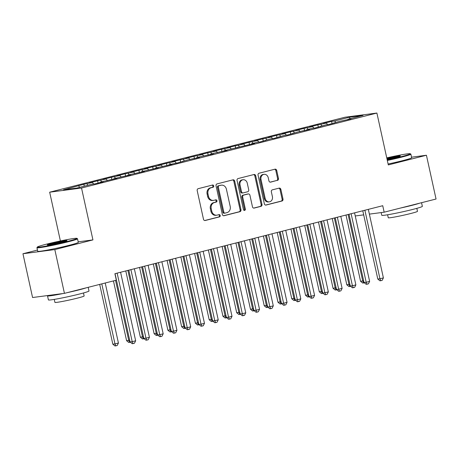 <?xml version="1.0" encoding="UTF-8"?>
<svg xmlns="http://www.w3.org/2000/svg" width="459" height="459" viewBox="0 0 459 459"><rect width="100%" height="100%" fill="white"/><g stroke="black" fill="none" stroke-linecap="round" stroke-linejoin="round"><path stroke-width="0.69" d="M213.739 185.912A1.142 0.975 82.5 0 0 212.551 185.034L198.196 188.678A1.629 1.388 82.5 0 0 197.198 190.617L203.492 219.259A1.629 1.388 82.5 0 0 205.196 220.509L219.545 216.86A1.142 0.975 82.5 0 0 219.058 214.634L217.199 215.105A5.221 4.452 82.5 0 1 216.757 215.191A5.221 4.452 82.5 0 1 211.76 211.111L211.232 208.725A5.221 4.452 82.5 0 1 214.439 202.534L216.292 202.063A1.142 0.975 82.5 0 0 215.805 199.837L213.946 200.308A5.221 4.452 82.5 0 1 213.504 200.394A5.221 4.452 82.5 0 1 208.506 196.314L207.979 193.927A5.221 4.452 82.5 0 1 211.18 187.737L213.039 187.266A1.142 0.975 82.5 0 0 213.739 185.912M213.504 200.394L212.643 200.503A5.221 4.452 82.5 0 1 207.64 196.423L207.118 194.037A5.221 4.452 82.5 0 1 210.32 187.851L212.178 187.375A1.142 0.975 82.5 0 0 212.104 185.149M204.697 220.527L218.685 216.975A1.142 0.975 82.5 0 0 218.61 214.749M216.757 215.191L215.896 215.305A5.221 4.452 82.5 0 1 210.899 211.226L210.371 208.839A5.221 4.452 82.5 0 1 213.573 202.648L215.432 202.178A1.142 0.975 82.5 0 0 215.357 199.952M277.466 180.404A1.629 1.388 82.5 0 0 278.47 178.471L276.702 170.432A1.629 1.388 82.5 0 0 274.998 169.182L259.06 173.232A1.629 1.388 82.5 0 0 258.056 175.166L264.355 203.807A1.629 1.388 82.5 0 0 266.054 205.058L281.998 201.008A1.629 1.388 82.5 0 0 282.996 199.074L280.862 189.366A1.629 1.388 82.5 0 0 279.164 188.121L272.342 189.854A1.629 1.388 82.5 0 0 271.338 191.787L272.399 196.601A4.366 3.724 82.5 0 1 269.347 201.845A4.366 3.724 82.5 0 1 265.17 198.437L261.022 179.578A4.366 3.724 82.5 0 1 264.074 174.334A4.366 3.724 82.5 0 1 268.251 177.742L268.945 180.886A1.629 1.388 82.5 0 0 270.644 182.137L276.605 180.513A1.629 1.388 82.5 0 0 277.603 178.58L275.842 170.547A1.629 1.388 82.5 0 0 274.631 169.279M382.737 205.707L114.899 273.696L116.328 280.185L64.438 293.353L54.816 249.581L92.936 239.902L81.53 188.024L376.896 113.046L388.303 164.924L426.428 155.245L436.05 199.022L384.16 212.19L382.737 205.707M234.687 181.098A1.629 1.388 82.5 0 0 232.983 179.848L217.044 183.898A1.629 1.388 82.5 0 0 216.04 185.832L222.34 214.473A1.629 1.388 82.5 0 0 224.038 215.724L239.982 211.674A1.629 1.388 82.5 0 0 240.981 209.74L234.687 181.098L233.826 181.213A1.629 1.388 82.5 0 0 232.615 179.945M238.049 178.562L253.993 174.518A1.629 1.388 82.5 0 1 255.692 175.763L261.991 204.41A1.629 1.388 82.5 0 1 260.987 206.343L254.166 208.076A1.629 1.388 82.5 0 1 252.467 206.825L249.914 195.213A1.629 1.388 82.5 0 0 248.21 193.962L243.683 195.109A1.629 1.388 82.5 0 0 242.685 197.043L245.341 209.138A1.142 0.975 82.5 0 1 243.454 209.62L237.051 180.496A1.629 1.388 82.5 0 1 238.049 178.562M81.53 188.024L49.67 192.195L345.03 117.217L376.896 113.046M84.272 186.188L83.854 184.283L63.508 189.825L76.773 188.087L91.915 184.248L94.973 183.847L103.229 181.753L100.171 182.148L116.993 178.258L113.935 178.654L130.758 174.764L127.7 175.16L144.516 171.27L141.464 171.666L158.28 167.776L155.222 168.172L172.045 164.282L168.987 164.683L177.553 162.882L188.259 159.789L199.573 157.294L196.515 157.695L202.023 156.295L213.337 153.799L210.279 154.201L215.782 152.801L227.102 150.305L224.044 150.707L254.625 143.317L251.566 143.719L257.074 142.319L260.133 141.923L270.839 138.825L273.897 138.429L284.603 135.33L287.661 134.935L298.367 131.836L309.682 129.34L306.623 129.742L312.126 128.342L315.184 127.946L325.89 124.848L328.948 124.452L339.654 121.354L350.969 118.858L347.911 119.26L347.796 119.667M83.854 184.283L92.414 182.487L93.653 184.019M98.111 183.049L97.618 180.789L89.356 182.889L92.414 182.487M97.618 180.789L106.178 178.993L107.417 180.525M111.876 179.555L111.376 177.294L103.12 179.394L106.178 178.993M111.376 177.294L119.942 175.499L121.176 177.031M125.64 176.061L125.141 173.8L116.884 175.9L119.942 175.499M125.141 173.8L133.707 172.005L134.94 173.536M139.404 172.567L138.905 170.306L130.649 172.406L133.707 172.005M138.905 170.306L147.471 168.51L148.705 170.042M153.168 169.073L152.669 166.812L144.413 168.912L147.471 168.51M152.669 166.812L161.229 165.016L162.469 166.548M166.927 165.579L166.433 163.318L158.177 165.418L161.229 165.016M166.433 163.318L174.994 161.522L176.233 163.054M180.691 162.084L180.198 159.83L171.936 161.924L174.994 161.522M180.198 159.83L188.758 158.028L189.997 159.56M194.455 158.59L193.962 156.335L185.7 158.43L188.758 158.028M193.962 156.335L202.522 154.534L203.756 156.066M208.22 155.096L207.72 152.841L199.464 154.935L202.522 154.534M207.72 152.841L216.287 151.04L217.52 152.572M221.984 151.602L221.485 149.347L213.228 151.441L216.287 151.04M221.485 149.347L230.051 147.546L231.284 149.077M235.748 148.108L235.249 145.853L226.993 147.947L230.051 147.546M235.249 145.853L243.809 144.051L245.049 145.589M249.512 144.614L249.013 142.359L240.757 144.453L243.809 144.051M249.013 142.359L257.574 140.563L258.813 142.095M263.271 141.125L262.777 138.865L254.516 140.959L257.574 140.563M262.777 138.865L271.338 137.069L272.577 138.601M277.035 137.631L276.542 135.371L268.28 137.465L271.338 137.069M276.542 135.371L285.102 133.575L286.341 135.107M290.799 134.137L290.306 131.876L282.044 133.971L285.102 133.575M290.306 131.876L298.866 130.081L300.1 131.613M304.564 130.643L304.065 128.382L295.808 130.476L298.866 130.081M304.065 128.382L312.631 126.586L313.864 128.118M318.328 127.149L317.829 124.888L309.573 126.982L312.631 126.586M317.829 124.888L326.395 123.092L327.628 124.624M332.092 123.655L331.593 121.394L323.337 123.488L326.395 123.092M331.593 121.394L334.651 120.992L349.792 117.154L363.052 115.416L347.911 119.26M334.152 122.754L334.032 123.161M334.651 120.992L335.747 122.346M349.792 117.154L349.649 118.818M320.388 126.248L320.267 126.655M320.887 124.487L321.983 125.841M306.623 129.742L306.503 130.149M307.123 127.981L308.219 129.335M292.859 133.236L292.739 133.644M293.358 131.475L294.454 132.829M279.095 136.73L278.98 137.138M279.6 134.969L280.69 136.323M265.331 140.225L265.216 140.632M265.836 138.463L266.926 139.817M251.566 143.719L251.452 144.126M252.071 141.957L253.161 143.311M237.808 147.213L237.687 147.62M238.307 145.451L239.403 146.805M224.044 150.707L223.923 151.114M224.543 148.946L225.639 150.3M210.279 154.201L210.159 154.603M210.779 152.44L211.874 153.794M196.515 157.695L196.395 158.097M197.014 155.934L198.11 157.288M182.751 161.189L182.636 161.591M183.256 159.428L184.346 160.782M168.987 164.683L168.872 165.085M169.491 162.922L170.582 164.276M155.222 168.172L155.108 168.579M155.727 166.416L156.817 167.77M141.464 171.666L141.343 172.073M141.963 169.91L143.059 171.264M127.7 175.16L127.579 175.567M128.199 173.404L129.295 174.759M113.935 178.654L113.815 179.062M114.434 176.899L115.53 178.253M100.171 182.148L100.051 182.556M100.67 180.393L101.766 181.747M86.912 183.887L88.002 185.241M355.249 215.971L363.689 214.869M369.375 214.123L384.16 212.19M426.428 155.245L411.539 157.196M37.454 250.069L22.95 253.747L54.816 249.581M22.95 253.747L32.572 297.524L64.438 293.353M60.393 240.958L49.67 192.195M78.65 185.981L79.746 187.335M92.936 239.902L78.191 241.83M223.544 215.741L239.122 211.788A1.629 1.388 82.5 0 0 240.12 209.855L233.826 181.213M219.018 185.746A1.142 0.975 82.5 0 0 218.318 187.1L223.849 212.242A1.142 0.975 82.5 0 0 225.036 213.119L226.993 212.62A5.221 4.452 82.5 0 0 230.2 206.43L226.419 189.246A5.221 4.452 82.5 0 0 221.422 185.166A5.221 4.452 82.5 0 0 220.98 185.252L218.157 185.861A1.142 0.975 82.5 0 0 217.457 187.215L218.318 187.1M224.176 213.228A1.142 0.975 82.5 0 1 222.982 212.356L217.457 187.215M221.422 185.166L220.561 185.275A5.221 4.452 82.5 0 0 220.113 185.361L220.98 185.252M218.157 185.861L220.113 185.361M253.672 208.093L260.127 206.458A1.629 1.388 82.5 0 0 261.131 204.519L254.831 175.877A1.629 1.388 82.5 0 0 253.626 174.609M247.631 194.037A1.629 1.388 82.5 0 0 247.349 194.077L242.822 195.224A1.629 1.388 82.5 0 0 241.824 197.158L244.481 209.252L245.341 209.138M244.102 210.446A1.142 0.975 82.5 0 0 244.481 209.252M247.263 183.158A4.366 3.724 82.5 0 0 243.081 179.744A4.366 3.724 82.5 0 0 240.034 184.988L241.497 191.632A1.629 1.388 82.5 0 0 243.195 192.883L247.722 191.736A1.629 1.388 82.5 0 0 248.721 189.802L247.263 183.158M243.081 179.744L242.22 179.859A4.366 3.724 82.5 0 0 239.173 185.103L240.034 184.988M242.335 192.998A1.629 1.388 82.5 0 1 240.631 191.747L239.173 185.103M270.15 182.154L276.605 180.513M264.074 174.334L263.214 174.443A4.366 3.724 82.5 0 0 260.161 179.693L261.022 179.578M269.347 201.845L268.486 201.96A4.366 3.724 82.5 0 1 264.309 198.546L260.161 179.693M265.56 205.075L281.137 201.122A1.629 1.388 82.5 0 0 282.136 199.189L280.001 189.481A1.629 1.388 82.5 0 0 278.797 188.213M99.689 284.408L112.834 344.193L114.985 343.911L118.428 343.034L105.226 283.002M101.789 283.874L114.985 343.911L115.834 345.839L114.974 345.954L112.834 344.193M118.428 343.034L117.211 345.489L115.834 345.839M115.043 273.662L130.058 341.938L132.209 341.657L117.171 273.243A1.664 1.417 82.5 0 0 117.143 273.128M135.652 340.785L134.435 343.24L133.058 343.59L132.209 341.657L135.652 340.785L120.608 272.371A1.664 1.417 82.5 0 1 120.585 272.256M133.058 343.59L132.198 343.699L130.058 341.938M113.453 280.914L126.598 340.698L129.673 340.182M115.548 280.38L128.75 340.417L129.599 342.345L128.738 342.46L126.598 340.698M130.327 342.162L129.599 342.345M125.789 270.93L140.362 337.204L143.432 336.688M127.889 270.403L142.514 336.923L143.363 338.851L142.502 338.966L140.362 337.204M144.092 338.667L143.363 338.851M128.807 270.167L143.822 338.444L145.973 338.163L130.93 269.749A1.664 1.417 82.5 0 0 130.901 269.634M149.416 337.29L148.2 339.746L146.823 340.096L145.973 338.163L149.416 337.29L134.372 268.876A1.664 1.417 82.5 0 1 134.349 268.762M146.823 340.096L145.962 340.205L143.822 338.444M142.571 266.673L157.586 334.95L159.738 334.668L144.694 266.254A1.664 1.417 82.5 0 0 144.665 266.14M163.18 333.796L161.964 336.252L160.587 336.602L159.738 334.668L163.18 333.796L148.137 265.382A1.664 1.417 82.5 0 1 148.114 265.268M160.587 336.602L159.726 336.711L157.586 334.95M67.628 241.382A20.276 1.073 -12.4 0 0 76.888 238.353A20.276 1.073 -12.4 0 0 46.617 244.131A20.276 1.073 -12.4 0 0 37.334 247.051A20.276 1.073 -12.4 0 0 47.168 245.886A20.276 1.073 -12.4 0 0 67.628 241.382M76.888 238.353L77.479 238.732A20.775 1.096 167.6 0 1 77.519 238.783A20.775 1.096 167.6 0 1 67.995 241.836A20.775 1.096 167.6 0 1 47.501 246.363A20.775 1.096 167.6 0 1 36.938 247.705A20.775 1.096 167.6 0 1 36.95 247.642L37.334 247.051M62.372 242.071A10.138 0.534 167.6 0 1 47.237 244.957A10.138 0.534 167.6 0 1 51.867 243.442A10.138 0.534 167.6 0 1 62.097 241.193A10.138 0.534 167.6 0 1 67.02 240.608A10.138 0.534 167.6 0 1 62.372 242.071M65.66 241.164A9.639 0.511 -12.4 0 0 52.234 243.895A9.639 0.511 -12.4 0 0 48.7 244.888M88.197 287.323L89 290.983A20.775 1.096 167.6 0 1 79.47 294.035A20.775 1.096 167.6 0 1 58.976 298.562A20.775 1.096 167.6 0 1 48.413 299.905L47.524 295.854A20.775 1.096 167.6 0 1 47.971 295.51M86.286 287.81A20.775 1.096 167.6 0 1 78.581 289.985A20.775 1.096 167.6 0 1 67.301 292.63M83.481 292.974L84.135 295.963A14.958 0.792 167.6 0 1 77.278 298.161A14.958 0.792 167.6 0 1 62.522 301.42A14.958 0.792 167.6 0 1 54.914 302.383L54.26 299.4M77.519 238.783L78.305 242.346A20.775 1.096 167.6 0 1 68.775 245.404A20.775 1.096 167.6 0 1 48.281 249.925A20.775 1.096 167.6 0 1 37.718 251.268L36.938 247.705M62.952 293.548A20.775 1.096 167.6 0 1 47.524 295.854M387.201 159.933A20.276 1.073 -12.4 0 0 400.977 156.76A20.276 1.073 -12.4 0 0 410.237 153.731A20.276 1.073 -12.4 0 0 386.753 157.873M410.237 153.731L410.834 154.109A20.775 1.096 167.6 0 1 410.874 154.161A20.775 1.096 167.6 0 1 401.344 157.213A20.775 1.096 167.6 0 1 387.316 160.443M386.868 158.412A10.138 0.534 167.6 0 1 400.368 155.985A10.138 0.534 167.6 0 1 395.727 157.448A10.138 0.534 167.6 0 1 387.086 159.393M421.546 202.7L422.349 206.361A20.775 1.096 167.6 0 1 412.819 209.413A20.775 1.096 167.6 0 1 392.325 213.94A20.775 1.096 167.6 0 1 381.762 215.282L381.171 212.58M419.635 203.188A20.775 1.096 167.6 0 1 411.93 205.362A20.775 1.096 167.6 0 1 400.655 208.007M416.829 208.352L417.489 211.341A14.958 0.792 167.6 0 1 410.627 213.538A14.958 0.792 167.6 0 1 395.87 216.797A14.958 0.792 167.6 0 1 388.262 217.767L387.608 214.778M410.874 154.161L411.654 157.724A20.775 1.096 167.6 0 1 402.13 160.782A20.775 1.096 167.6 0 1 388.102 164.012M399.009 156.542A9.639 0.511 -12.4 0 0 386.983 158.929M139.553 267.442L154.126 333.71L157.196 333.194M141.653 266.909L156.278 333.429L157.127 335.357L156.267 335.472L154.126 333.71M157.856 335.173L157.127 335.357M153.317 263.948L167.885 330.216L170.96 329.7M155.417 263.414L170.042 329.935L170.891 331.863L170.031 331.977L167.885 330.216M171.62 331.679L170.891 331.863M156.335 263.179L171.35 331.455L173.502 331.174L158.458 262.76A1.664 1.417 82.5 0 0 158.43 262.646M176.939 330.302L175.728 332.758L174.351 333.108L173.502 331.174L176.939 330.302L161.901 261.888A1.664 1.417 82.5 0 1 161.878 261.773M174.351 333.108L173.491 333.217L171.35 331.455M170.1 259.685L185.109 327.961L187.266 327.68L172.223 259.266A1.664 1.417 82.5 0 0 172.194 259.151M190.703 326.808L189.492 329.264L188.115 329.614L187.266 327.68L190.703 326.808L175.665 258.394A1.664 1.417 82.5 0 1 175.642 258.279M188.115 329.614L187.255 329.723L185.109 327.961M167.082 260.454L181.649 326.722L184.725 326.206M169.176 259.92L183.807 326.441L184.656 328.369L183.795 328.483L181.649 326.722M185.379 328.185L184.656 328.369M183.864 256.191L198.873 324.467L201.025 324.186L185.987 255.772A1.664 1.417 82.5 0 0 185.958 255.657M204.467 323.314L203.251 325.77L201.88 326.119L201.025 324.186L204.467 323.314L189.429 254.9A1.664 1.417 82.5 0 1 189.406 254.785M201.88 326.119L201.013 326.229L198.873 324.467M180.846 256.96L195.414 323.228L198.489 322.711M182.94 256.426L197.565 322.947L198.414 324.874L197.554 324.989L195.414 323.228M199.143 324.691L198.414 324.874M197.628 252.697L212.637 320.973L214.789 320.692L199.751 252.278A1.664 1.417 82.5 0 0 199.722 252.163M218.232 319.82L217.015 322.275L215.638 322.625L214.789 320.692L218.232 319.82L203.188 251.406A1.664 1.417 82.5 0 1 203.171 251.291M215.638 322.625L214.778 322.734L212.637 320.973M194.605 253.466L209.178 319.734L212.253 319.217M196.704 252.932L211.329 319.453L212.178 321.38L211.318 321.495L209.178 319.734M212.907 321.197L212.178 321.38M211.387 249.203L226.402 317.485L228.553 317.198L213.515 248.784A1.664 1.417 82.5 0 0 213.481 248.675M231.996 316.326L230.779 318.781L229.402 319.131L228.553 317.198L231.996 316.326L216.952 247.912A1.664 1.417 82.5 0 1 216.929 247.797M229.402 319.131L228.542 319.24L226.402 317.485M208.369 249.971L222.942 316.24L226.017 315.723M210.469 249.438L225.094 315.958L225.943 317.886L225.082 318.001L222.942 316.24M226.671 317.703L225.943 317.886M225.151 245.708L240.166 313.99L242.318 313.704L227.274 245.29A1.664 1.417 82.5 0 0 227.245 245.181M245.76 312.831L244.544 315.287L243.167 315.637L242.318 313.704L245.76 312.831L230.716 244.417A1.664 1.417 82.5 0 1 230.693 244.303M243.167 315.637L242.306 315.752L240.166 313.99M222.133 246.477L236.706 312.745L239.776 312.229M224.233 245.944L238.858 312.464L239.707 314.392L238.846 314.507L236.706 312.745M240.436 314.208L239.707 314.392M238.915 242.214L253.93 310.496L256.082 310.215L241.038 241.801A1.664 1.417 82.5 0 0 241.009 241.686M259.524 309.337L258.308 311.793L256.931 312.143L256.082 310.215L259.524 309.337L244.481 240.923A1.664 1.417 82.5 0 1 244.458 240.809M256.931 312.143L256.07 312.258L253.93 310.496M235.897 242.983L250.471 309.251L253.54 308.735M237.997 242.45L252.622 308.97L253.471 310.904L252.611 311.013L250.471 309.251M254.2 310.714L253.471 310.904M252.679 238.72L267.689 307.002L269.846 306.721L254.802 238.307A1.664 1.417 82.5 0 0 254.774 238.192M273.283 305.843L272.072 308.299L270.695 308.649L269.846 306.721L273.283 305.843L258.245 237.429A1.664 1.417 82.5 0 1 258.222 237.314M270.695 308.649L269.835 308.764L267.689 307.002M249.662 239.489L264.229 305.757L267.304 305.241M251.762 238.955L266.386 305.476L267.236 307.41L266.375 307.519L264.229 305.757M267.964 307.22L267.236 307.41M266.444 235.226L281.453 303.508L283.61 303.227L268.567 234.813A1.664 1.417 82.5 0 0 268.538 234.698M287.047 302.349L285.837 304.805L284.46 305.155L283.61 303.227L287.047 302.349L272.009 233.935A1.664 1.417 82.5 0 1 271.986 233.82M284.46 305.155L283.599 305.269L281.453 303.508M263.426 235.995L277.993 302.263L281.069 301.747M265.52 235.461L280.151 301.982L281 303.915L280.139 304.024L277.993 302.263M281.723 303.726L281 303.915M280.208 231.732L295.217 300.014L297.369 299.733L282.331 231.319A1.664 1.417 82.5 0 0 282.302 231.204M300.811 298.855L299.595 301.311L298.224 301.661L297.369 299.733L300.811 298.855L285.768 230.441A1.664 1.417 82.5 0 1 285.75 230.326M298.224 301.661L297.357 301.775L295.217 300.014M277.19 232.501L291.758 298.769L294.833 298.258M279.284 231.967L293.909 298.488L294.758 300.421L293.898 300.53L291.758 298.769M295.487 300.232L294.758 300.421M293.972 228.238L308.982 296.52L311.133 296.239L296.095 227.825A1.664 1.417 82.5 0 0 296.066 227.71M314.576 295.361L313.359 297.816L311.982 298.166L311.133 296.239L314.576 295.361L299.532 226.947A1.664 1.417 82.5 0 1 299.515 226.832M311.982 298.166L311.122 298.281L308.982 296.52M290.949 229.007L305.522 295.275L308.597 294.764M293.049 228.473L307.673 294.994L308.523 296.927L307.662 297.036L305.522 295.275M309.251 296.744L308.523 296.927M307.731 224.744L322.746 293.026L324.897 292.744L309.854 224.331A1.664 1.417 82.5 0 0 309.825 224.216M328.34 291.872L327.124 294.322L325.747 294.672L324.897 292.744L328.34 291.872L313.296 223.458A1.664 1.417 82.5 0 1 313.273 223.338M325.747 294.672L324.886 294.787L322.746 293.026M304.713 225.512L319.286 291.781L322.361 291.27M306.813 224.979L321.438 291.499L322.287 293.433L321.426 293.542L319.286 291.781M323.016 293.249L322.287 293.433M321.495 221.255L336.51 289.531L338.662 289.25L323.618 220.836A1.664 1.417 82.5 0 0 323.589 220.722M342.104 288.378L340.888 290.828L339.511 291.178L338.662 289.25L342.104 288.378L327.06 219.964A1.664 1.417 82.5 0 1 327.037 219.844M339.511 291.178L338.65 291.293L336.51 289.531M318.477 222.018L333.05 288.286L336.12 287.776M320.577 221.485L335.202 288.005L336.051 289.939L335.19 290.048L333.05 288.286M336.78 289.755L336.051 289.939M335.259 217.761L350.274 286.037L352.426 285.756L337.382 217.342A1.664 1.417 82.5 0 0 337.354 217.227M355.868 284.884L354.652 287.334L353.275 287.684L352.426 285.756L355.868 284.884L340.825 216.47A1.664 1.417 82.5 0 1 340.802 216.35M353.275 287.684L352.414 287.799L350.274 286.037M332.241 218.524L346.815 284.798L349.884 284.282M334.341 217.991L348.966 284.511L349.815 286.445L348.955 286.554L346.815 284.798M350.544 286.261L349.815 286.445M349.024 214.267L364.033 282.543L366.19 282.262L351.146 213.848A1.664 1.417 82.5 0 0 351.118 213.733M369.627 281.39L368.416 283.84L367.039 284.19L366.19 282.262L369.627 281.39L354.589 212.976A1.664 1.417 82.5 0 1 354.566 212.856M367.039 284.19L366.179 284.305L364.033 282.543M346.006 215.03L360.573 281.304L363.648 280.788M348.106 214.496L362.73 281.023L363.58 282.951L362.719 283.065L360.573 281.304M364.308 282.767L363.58 282.951M362.788 210.773L377.797 279.049L379.954 278.768L364.911 210.354A1.664 1.417 82.5 0 0 364.882 210.239M383.391 277.896L382.181 280.346L380.804 280.696L379.954 278.768L383.391 277.896L368.353 209.482A1.664 1.417 82.5 0 1 368.33 209.361M380.804 280.696L379.943 280.81L377.797 279.049M210.32 187.851L211.18 187.737M207.118 194.037L207.979 193.927M207.64 196.423L208.506 196.314M215.432 202.178L216.292 202.063M213.573 202.648L214.439 202.534M210.371 208.839L211.232 208.725M210.899 211.226L211.76 211.111M218.685 216.975L219.545 216.86M212.178 187.375L213.039 187.266M240.12 209.855L240.981 209.74M239.122 211.788L239.982 211.674M222.982 212.356L223.849 212.242M254.831 175.877L255.692 175.763M261.131 204.519L261.991 204.41M260.127 206.458L260.987 206.343M247.349 194.077L248.21 193.962M242.822 195.224L243.683 195.109M241.824 197.158L242.685 197.043M240.631 191.747L241.497 191.632M264.309 198.546L265.17 198.437M280.001 189.481L280.862 189.366M282.136 199.189L282.996 199.074M281.137 201.122L281.998 201.008M275.842 170.547L276.702 170.432M277.603 178.58L278.47 178.471M117.171 273.243L116.179 273.375M130.93 269.749L129.943 269.881M144.694 266.254L143.707 266.386M158.458 262.76L157.471 262.892M172.223 259.266L171.236 259.398M185.987 255.772L185 255.904M199.751 252.278L198.764 252.41M213.515 248.784L212.523 248.916M227.274 245.29L226.287 245.422M241.038 241.801L240.051 241.927M254.802 238.307L253.816 238.433M268.567 234.813L267.58 234.939M282.331 231.319L281.344 231.445M296.095 227.825L295.103 227.951M309.854 224.331L308.867 224.457M323.618 220.836L322.631 220.963M337.382 217.342L336.395 217.468M351.146 213.848L350.16 213.974M364.911 210.354L363.924 210.48M224.078 213.251L224.939 213.137M247.487 194.048L248.348 193.933M242.197 193.021L243.058 192.912"/></g></svg>
